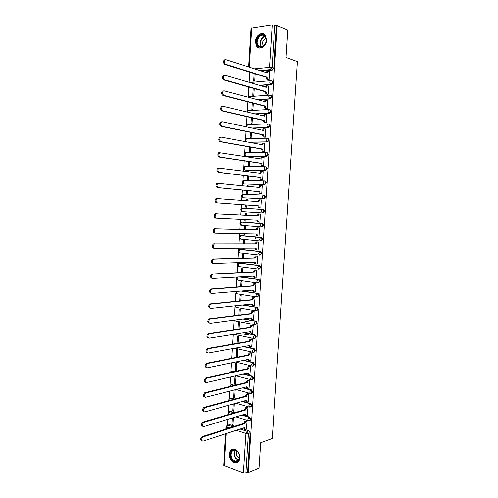 <?xml version="1.0" encoding="UTF-8"?>
<svg xmlns="http://www.w3.org/2000/svg" width="498" height="498" viewBox="0 0 498 498"><rect width="100%" height="100%" fill="white"/><g stroke="black" fill="none" stroke-linecap="round" stroke-linejoin="round"><path stroke-width="0.75" d="M259.863 85.469L271.229 84.56L272.817 82.593L272.406 81.236L271.578 80.857M257.821 99.762L270.296 98.971L271.883 97.029L271.447 95.647L270.607 95.274M255.449 114.005L269.368 113.339L270.949 111.428L270.495 110.014L269.63 109.66M252.573 128.173L268.441 127.675L270.022 125.789L269.543 124.351L268.677 124.002M248.876 142.26L267.519 141.974L269.094 140.119L268.59 138.649L267.756 138.313M246.211 156.173L266.598 156.235L268.167 154.411L267.644 152.911L266.835 152.581M245.421 170.098L265.677 170.465L267.245 168.666L266.691 167.135L265.913 166.818M244.636 183.986L264.762 184.658L266.324 182.884L265.745 181.322L264.594 180.973M243.852 197.831L263.847 198.814L265.403 197.071L264.799 195.471L263.585 195.141M242.04 208.22L262.564 209.278L261.35 211.021L262.328 212.901L262.932 212.939L264.488 211.22L263.853 209.59L263.168 209.322L262.564 209.278L263.249 209.552L263.884 211.183L262.328 212.901L242.445 211.606L241.443 209.77L242.233 208.176C240.497 209.048 240.366 210.112 241.835 211.37M261.525 227.007L262.023 227.026L263.573 225.333L262.907 223.67L262.253 223.415L261.649 223.39L262.303 223.646L262.975 225.314L261.419 227.001L260.435 225.158L261.649 223.39L241.804 221.859L240.578 223.583L241.58 225.395L261.357 227.001M260.715 241.076L262.664 239.414L261.96 237.714L261.344 237.478L260.74 237.465L261.357 237.708L262.06 239.407L260.51 241.069L259.526 239.258L260.74 237.465L240.939 235.622L239.712 237.372L240.721 239.146L260.392 241.057M259.9 255.101L261.755 253.457L261.02 251.727L260.442 251.502L259.838 251.509L260.417 251.733L261.151 253.463L259.601 255.107L258.618 253.326L259.838 251.509L240.08 249.349L238.853 251.123L239.855 252.866L259.433 255.082M259.091 269.088L260.846 267.47L260.074 265.702L259.533 265.496L258.929 265.515L259.47 265.727L260.242 267.494L258.699 269.101L257.715 267.358L258.929 265.515L239.214 263.044L237.994 264.836L238.996 266.555L258.474 269.076M258.281 283.032L259.944 281.445L259.134 279.639L258.63 279.453L258.026 279.49L258.53 279.677L259.34 281.482L257.796 283.063L256.812 281.351L258.026 279.49L239.818 276.913M257.466 296.939L259.035 295.382L257.734 293.372L257.13 293.428L258.437 295.439L256.9 296.995L255.91 295.314L257.13 293.428L241.692 290.994M256.632 310.82L258.138 309.289L257.254 307.415L256.233 307.328L257.534 309.358L256.003 310.889L255.013 309.239L256.233 307.328L242.75 304.994M255.779 324.671L257.236 323.158L256.314 321.254L255.337 321.198L256.632 323.246L255.107 324.752L254.117 323.134L255.337 321.198L243.304 318.919M254.926 338.491L256.339 336.997L255.374 335.054L254.441 335.036L255.735 337.102L254.21 338.578L253.227 336.99L254.441 335.036L243.528 332.789M254.073 352.273L255.449 350.804L254.441 348.824L253.55 348.837L254.845 350.916L253.32 352.372L252.33 350.816L253.55 348.837L243.528 346.614M253.221 366.024L254.559 364.573L253.507 362.556L252.66 362.606L253.949 364.704L252.436 366.13L251.446 364.604L252.66 362.606L243.366 360.396M252.374 379.744L253.669 378.306L252.573 376.258L251.776 376.339L253.065 378.455L251.546 379.856L250.556 378.362L251.776 376.339L243.08 374.129M251.527 393.42L252.779 392.013L251.639 389.928L250.886 390.04L252.175 392.169L250.662 393.545L249.672 392.082L250.886 390.04L242.707 387.83M250.675 407.071L251.895 405.677L250.712 403.561L250.008 403.704L251.291 405.858L249.778 407.202L248.788 405.777L250.008 403.704L242.258 401.488M249.828 420.685L251.011 419.316L249.784 417.168L249.125 417.336L250.407 419.509L248.9 420.829L247.911 419.428L249.125 417.336L241.754 415.114M229.329 454.151C229.435 458.59 231.19 461.484 234.589 462.841C237.602 463.265 239.364 461.602 239.88 457.867C239.781 453.485 238.063 450.597 234.726 449.202C231.645 448.71 229.846 450.36 229.329 454.151M255.331 41.571L256.812 46.638C259.832 50.485 266.424 46.152 266.611 40.095L265.191 35.09C262.135 31.106 255.486 35.551 255.331 41.571M255.48 236.98L253.706 236.948M249.741 72.179L249.106 82.313M248.807 87.05L248.172 97.191L249.075 96.606L248.595 97.309M247.88 101.878L247.288 111.259M246.952 116.669L246.41 125.297M246.024 131.422L245.533 139.297M245.408 141.276L245.39 141.613M245.103 146.138L244.655 153.26M244.53 155.227L244.462 156.347M244.182 160.817L243.783 167.191M243.659 169.152L243.541 171.038M243.267 175.458L242.912 181.085M242.787 183.04L242.626 185.692M242.352 190.062L242.04 194.948M241.922 196.891L241.704 200.308M241.437 204.622L241.175 208.774M241.057 210.71L240.795 214.875M240.522 219.176L240.31 222.569M240.192 224.498L239.887 229.373M239.613 233.711L239.451 236.326M239.326 238.256L238.978 243.839M238.704 248.203L238.586 250.052M238.467 251.976L238.075 258.269M237.795 262.658L237.727 263.741M237.608 265.671L237.173 272.655M236.892 277.081L236.874 277.405M236.749 279.322L236.27 287.01M235.896 292.949L235.373 301.327M235.044 306.544L234.477 315.614M234.197 320.121L233.587 329.857M233.301 334.395L232.691 344.068M232.404 348.631L231.807 358.243M231.514 362.83L230.935 372.081M230.63 376.998L230.095 385.477M229.74 391.129L229.261 398.842M228.856 405.223L228.42 412.17M228.302 414.124L228.271 414.579M227.978 419.279L227.605 425.199M248.608 66.931L251.023 28.286L272.219 24.95L274.803 25.186L276.49 25.89L273.757 68.12L272.163 70.118L261.68 71.127M287.819 30.185L277.237 25.778L248.278 472.484L259.016 468.089L260.684 442.728L272.232 438.526L297.406 61.578L286.026 57.457L287.819 30.185M276.49 25.89L277.237 25.778M228.563 424.987L229.665 424.645L234.714 426.244M241.816 428.498L248.857 430.733L247.145 431.305L248.421 433.497L245.869 472.926L243.379 472.876L223.677 465.3L225.65 433.777M245.869 472.926L247.587 472.229L248.278 472.484M246.442 428.815L247.076 421.047L246.037 420.816M233.276 403.99L232.834 410.925L233.879 410.62M232.834 410.925L233.842 411.224L234.315 403.704M247.307 415.264L247.954 407.476L246.908 407.258M234.153 390.002L233.68 397.566L234.72 397.286M233.68 397.566L234.683 397.846L235.174 390.115L234.471 389.922M248.178 401.681L248.832 393.868L247.786 393.669M234.527 384.17L235.529 384.437L236.021 376.687L235.012 376.432L234.527 384.17L235.566 383.914M249.05 388.067L249.71 380.235L248.664 380.042M235.373 370.742L236.382 370.998L236.874 363.229L235.859 362.986L235.373 370.742L236.413 370.518M249.921 374.415L250.587 366.565L249.542 366.385M237.253 357.166L237.727 349.739L236.712 349.509L236.22 357.29L237.26 357.085M250.793 360.726L251.471 352.858L250.419 352.696M251.671 347.013L252.355 339.119L251.303 338.97M253.986 335.26L254.739 335.135M238.144 343.122L238.579 336.218L237.565 336.001L237.104 343.303M243.721 335.011L249.566 334.077M252.542 333.262L253.245 325.35L252.187 325.213M239.034 329.047L239.432 322.66L238.418 322.461L237.994 329.203M245.545 321.484L250.413 320.818M253.414 319.473L254.136 311.543L253.077 311.418M239.924 314.935L240.291 309.071L239.27 308.885L238.884 315.066M254.285 305.654L255.026 297.704L253.968 297.599M240.814 300.792L241.156 295.445L240.129 295.283L239.775 300.892M255.15 291.797L255.916 283.829L254.858 283.736M241.711 286.611L242.016 281.793L240.995 281.644L240.671 286.686M256.003 277.909L256.812 269.922L255.748 269.841M242.613 272.394L242.881 268.105L241.854 267.968L241.574 272.443M256.844 263.984L257.192 264.027L257.715 255.984L256.644 255.916M243.51 258.138L243.746 254.385L242.719 254.266L242.476 258.163M243.105 248.178L244.126 248.452M243.086 248.458L244.113 248.564L244.138 248.172M257.64 250.027L258.095 250.071L258.611 242.009L257.547 241.953M244.412 243.852L244.618 240.627L243.584 240.528L243.379 243.846M244.008 233.799L243.952 234.701L244.991 234.72M243.952 234.701L244.985 234.795L245.047 233.817M258.325 236.021L258.997 236.083L259.514 227.997L258.443 227.953M245.321 229.528L245.489 226.839L244.456 226.752L244.281 229.497M244.923 219.381L244.823 220.919L245.863 220.963M244.823 220.919L245.856 220.994L245.956 219.425M258.829 221.965L259.9 222.021L258.674 221.959L257.69 220.104L256.769 219.923M258.829 221.977L259.9 222.058L260.423 213.953L259.346 213.922M246.224 215.161L246.361 213.02L245.327 212.945L245.19 215.105M245.831 204.939L245.695 207.1L246.734 207.162L246.865 205.014M259.738 207.89L260.803 207.996L261.326 199.872L259.651 199.928L258.873 201.671L216.904 198.565C215.566 200.401 215.69 201.839 217.296 202.873L258.605 205.848L259.583 207.871L258.655 207.815L257.671 205.792L216.344 202.817C214.738 201.79 214.607 200.352 215.951 198.515L217.57 198.385M247.139 200.738L247.238 199.163L246.199 199.107L247.238 199.194M246.74 190.491L246.566 193.243L247.606 193.286L247.78 190.591M260.641 193.809L261.711 193.903L262.234 185.754L261.556 185.729M248.054 186.264L248.116 185.268L247.076 185.237L248.11 185.349M247.655 175.999L247.444 179.355L248.49 179.386L248.695 176.13M261.55 179.691L262.62 179.772L263.149 171.605L262.689 171.598M248.969 171.754L248.994 171.349L247.954 171.331L248.988 171.468M257.217 166.712L257.566 166.762M248.57 161.476L248.321 165.436L249.367 165.448L249.61 161.632M262.458 165.541L263.535 165.61L264.065 157.418L263.703 157.418M262.882 166.83L262.539 166.78M249.492 146.916L249.205 151.479L250.251 151.473L250.525 147.097M263.374 151.355L264.45 151.404L264.681 143.2M250.413 132.319L250.089 137.492L251.135 137.467L251.446 132.53M264.289 137.131L265.366 137.174L265.633 128.951M251.334 117.684L250.973 123.467L252.025 123.429L252.368 117.92M265.204 122.875L266.287 122.9L266.586 114.658M252.262 103.005L251.857 109.411L252.909 109.355L253.295 103.273M266.125 108.583L267.208 108.595L267.526 100.335M253.189 88.295L252.747 95.317L253.806 95.243L254.223 88.588M267.046 94.253L268.129 94.253L268.466 85.973M254.123 73.548L253.638 81.186L254.696 81.099L255.15 73.872M267.968 79.892L269.057 79.873L269.406 71.575M255.667 238.891L255.791 237.004M242.339 221.884L262.253 223.415M241.387 235.629L261.344 237.478M240.441 249.349L260.442 251.502M239.494 263.037L259.533 265.496M240.428 276.882L258.63 279.453M242.302 290.944L257.734 293.372M243.36 304.925L256.837 307.26M243.914 318.838L255.941 321.117M244.138 332.695L255.044 334.936M244.138 346.502L254.154 348.725M243.976 360.266L253.264 362.476M232.149 371.464L234.334 371.62M243.69 373.992L252.38 376.195M231.277 384.861L232.18 384.674L234.658 385.34M243.317 387.674L251.496 389.878M230.412 398.219L231.34 398.033L234.807 399.023M242.868 401.32L250.612 403.529M229.553 411.553L230.499 411.354L234.819 412.655M242.364 414.927L249.735 417.15M232.392 417.947L231.993 424.252L233.039 423.929M231.993 424.252L232.996 424.57L233.438 417.629M247.076 185.237L247.014 186.159M246.199 199.107L246.099 200.657M245.894 166.569L245.582 166.606M245.022 180.444L244.618 180.513M244.151 194.295L243.678 194.376M243.279 208.108L242.75 208.208M242.196 221.89L241.841 222.002M233.78 357.85L233.095 357.987M247.587 472.229L250.133 432.918L248.857 430.733L247.139 431.305L240.092 429.064L247.145 431.305L245.919 433.428L236.251 430.316M255.791 237.036L254.385 237.017M247.076 421.047L245.825 421.439L244.618 423.661L243.727 423.25L244.929 421.165L246.18 420.773M244.611 428.946L243.466 427.963M201.852 440.917C200.134 440.008 200.246 438.57 202.182 436.603L243.721 423.381M244.618 423.661L203.097 436.914C201.13 438.981 201.055 440.413 202.86 441.209L244.362 427.67L245.346 429.176L246.578 428.772M247.954 407.476L246.672 407.856L245.489 410.041L244.599 409.642L245.775 407.588L247.058 407.215M245.514 415.388L244.331 414.336M202.761 426.319C201.03 425.435 201.111 423.997 203.016 422.018L244.593 409.773M245.489 410.041L203.937 422.316C202.014 424.364 201.951 425.796 203.744 426.605L245.234 414.062L246.224 415.6L247.456 415.22M248.832 393.874L247.518 394.229L246.367 396.389L245.477 396.003L246.622 393.98L247.936 393.625M246.429 401.799L245.203 400.672M203.676 411.69C201.927 410.825 201.983 409.393 203.863 407.395L245.464 396.134M246.367 396.389L204.784 407.681C202.898 409.711 202.848 411.143 204.634 411.964L246.112 400.417L247.095 401.986L248.328 401.637M232.429 460.04C227.511 454.761 232.883 445.922 237.627 451.599C242.638 456.934 237.11 465.804 232.429 460.04M237.714 451.81L235.411 450.285C231.371 448.935 229.485 456.012 232.896 459.623L235.299 461.204C239.301 462.474 241.138 455.377 237.714 451.81M239.42 458.116L237.639 456.99C236.158 454.954 235.965 453.012 237.06 451.176M232.927 449.103C229.142 451.661 228.85 455.514 232.043 460.662L235.037 462.623L237.459 462.468M258.605 46.712C253.345 43.687 259.097 31.748 264.17 35.265C266.33 36.995 266.822 39.603 265.652 43.077L263.38 46.183C261.705 47.422 260.112 47.603 258.605 46.712M264.239 35.794C260.049 32.824 254.659 42.013 258.344 45.748L259.084 46.395C260.479 47.21 261.954 47.049 263.51 45.903L265.608 43.027C266.548 40.444 266.362 38.265 265.048 36.51L264.239 35.794M263.454 45.941L263.293 45.884C261.78 42.442 262.689 39.983 266.032 38.52M264.058 34.125C258.773 31.43 252.953 42.405 257.279 46.762L259.172 48.02M249.71 380.242L248.371 380.578L247.245 382.701L246.342 382.464L247.469 380.341L248.819 380.005M247.344 388.172L246.074 386.971M204.597 397.018C202.823 396.178 202.86 394.752 204.703 392.735L246.342 382.464M247.245 382.701L205.63 393.003C203.782 395.02 203.75 396.452 205.518 397.286L246.989 386.741L247.973 388.34L249.205 388.023M250.587 366.572L249.224 366.889L248.129 368.981L247.22 368.757L248.315 366.665L249.71 366.347M248.259 374.515L246.952 373.239M205.487 382.315C203.726 381.462 203.744 380.036 205.55 378.032L247.22 368.757M248.129 368.981L206.477 378.287C204.672 380.291 204.653 381.717 206.415 382.57L247.867 373.027L248.857 374.664L250.083 374.378M251.471 352.87L250.077 353.163L249.012 355.23L248.104 355.018L249.168 352.958L250.6 352.659M249.187 360.82L247.83 359.475M206.377 367.574C204.628 366.709 204.634 365.283 206.402 363.297L248.104 355.018M249.012 355.23L207.33 363.528C205.562 365.52 205.556 366.945 207.305 367.81L248.751 359.288L249.735 360.95L250.967 360.695M252.355 339.138L250.936 339.406L249.896 341.441L248.988 341.242L250.027 339.213L251.49 338.939M250.114 347.094L248.714 345.674M207.274 352.789C205.537 351.918 205.531 350.492 207.255 348.513L248.988 341.242M249.896 341.441L208.183 348.731C206.458 350.71 206.465 352.136 208.201 353.014L249.635 345.506L250.619 347.206L251.851 346.975M253.245 325.368L251.795 325.617L250.787 327.616L249.871 327.435L250.88 325.437L252.393 325.182M251.048 333.33L249.598 331.842M208.17 337.974C206.446 337.084 206.421 335.658 208.108 333.697L249.871 327.435M250.787 327.616L209.042 333.897C207.355 335.864 207.38 337.289 209.098 338.179L250.525 331.699L251.509 333.423L252.735 333.23M254.129 311.567L252.654 311.792L251.677 313.759L250.762 313.597L251.745 311.624L253.295 311.393M251.982 319.535L250.482 317.973M209.067 323.115C207.355 322.212 207.324 320.787 208.967 318.838L250.762 313.597M251.677 313.759L209.901 319.025C208.257 320.973 208.289 322.399 210 323.302L251.409 317.849L252.393 319.61L253.625 319.448M255.026 297.729L253.519 297.929L252.567 299.871L251.652 299.721L252.604 297.779L254.21 297.574M252.922 305.704L252.374 305.604L251.372 304.073M209.969 308.218C208.27 307.297 208.22 305.872 209.826 303.942L251.652 299.721M252.567 299.871L210.766 304.11C209.16 306.04 209.21 307.471 210.903 308.393L252.305 303.973L253.289 305.766L254.515 305.629M255.916 283.86L254.391 284.034L253.463 285.945L252.542 285.808L253.47 283.897L255.132 283.717M253.862 291.834L253.264 291.741L252.268 290.135M210.872 293.278C209.185 292.345 209.129 290.919 210.691 289.002L252.542 285.808M253.463 285.945L211.631 289.151C210.069 291.075 210.125 292.5 211.812 293.434L253.196 290.054L254.179 291.884L255.406 291.778M256.812 269.953L255.256 270.103L254.36 271.989L253.438 271.864L254.341 269.984L256.078 269.829M254.814 277.928L254.154 277.84L253.165 276.16M211.775 278.301C210.106 277.355 210.031 275.929 211.563 274.024L253.438 271.864M254.36 271.989L212.503 274.155C210.978 276.066 211.046 277.492 212.721 278.444L254.092 276.11L255.076 277.965L256.302 277.89M257.709 256.016L256.134 256.14L255.256 257.995L254.335 257.889L255.213 256.034L257.055 255.91M255.76 263.99L255.051 263.903L254.061 262.153M212.683 263.286C211.028 262.322 210.94 260.896 212.434 259.004L254.335 257.889M255.256 257.995L213.374 259.122C211.887 261.014 211.974 262.446 213.63 263.411L254.988 262.122L255.972 264.015L257.198 263.971M258.611 242.047L257.005 242.14L256.159 243.97L255.231 243.877L256.084 242.047L258.101 241.953M256.713 250.015L255.947 249.934L254.957 248.11M214.321 248.309L213.598 248.228C211.949 247.251 211.855 245.819 213.306 243.939L255.231 243.877M256.159 243.97L214.252 244.045C212.802 245.925 212.901 247.35 214.545 248.334L255.891 248.11L256.868 250.033L258.095 250.021M259.514 228.034L257.883 228.103L257.061 229.908L256.134 229.827L256.962 228.028L259.402 227.984M257.671 236.002L256.85 235.928L255.86 234.035M215.317 233.207L214.507 233.132C212.876 232.136 212.771 230.705 214.184 228.843L256.134 229.827M257.061 229.908L215.136 228.924C213.723 230.792 213.829 232.224 215.46 233.22L256.794 234.054L257.771 236.015L258.997 236.033M257.964 215.808L257.043 215.609L258.263 213.86L260.417 213.984L258.767 214.034L257.964 215.808L216.02 213.767C214.638 215.615 214.756 217.053 216.375 218.068L257.69 220.104M258.63 221.952L257.746 221.89L256.763 220.035M216.319 218.062L215.422 218C213.81 216.979 213.686 215.547 215.068 213.698L257.036 215.746M257.945 201.603L258.723 199.885L260.099 199.816M259.583 207.871L258.655 207.815M258.605 205.848L257.671 205.792M262.234 185.804L260.535 185.785L259.782 187.509L217.794 183.32C216.487 185.144 216.63 186.588 218.217 187.64L259.514 191.686L260.491 193.747L259.558 193.703L258.58 191.649L217.265 187.603C215.671 186.551 215.534 185.113 216.842 183.289L218.348 183.133M258.854 187.41L259.607 185.754L260.908 185.667M261.606 193.896L259.558 193.703M261.711 193.859L260.491 193.747M259.514 191.686L258.58 191.649M263.143 171.661L261.425 171.611L260.697 173.304L218.69 168.038C217.414 169.849 217.57 171.293 219.145 172.364L260.423 177.493L261.4 179.585L260.466 179.56L259.489 177.469L218.186 172.345C216.611 171.275 216.456 169.83 217.732 168.019L219.195 167.845M259.763 173.18L260.491 171.592L261.767 171.493M262.11 179.759L260.466 179.56M262.627 179.734L261.4 179.585M260.423 177.493L259.489 177.469M264.058 157.474L262.322 157.399L261.606 159.061L219.587 152.705C218.348 154.511 218.51 155.955 220.072 157.044L261.338 163.269L262.315 165.392L261.375 165.38L260.404 163.257L219.114 157.044C217.545 155.955 217.383 154.511 218.628 152.712L219.381 152.525M262.863 165.597L261.375 165.38M260.678 158.918L261.382 157.393L262.62 157.275M263.535 165.573L262.315 165.392M261.338 163.269L260.404 163.257M264.973 143.256L263.218 143.15L262.527 144.787L221.274 137.149L220.49 137.336C219.282 139.129 219.45 140.579 221 141.687L262.253 149.002L263.23 151.162L262.29 151.168L261.313 149.008L220.041 141.7C218.485 140.598 218.317 139.147 219.525 137.361L220.315 137.168M263.697 151.411L262.29 151.168M261.599 144.619L262.278 143.163L262.813 143.038M264.45 151.373L263.23 151.162M262.253 149.002L261.313 149.008M265.895 129.007L264.114 128.864L263.442 130.482L222.208 121.736L221.398 121.929C220.216 123.703 220.396 125.16 221.934 126.287L263.174 134.703L264.145 136.894L263.205 136.919L262.234 134.728L220.969 126.318C219.431 125.191 219.251 123.741 220.433 121.966L221.243 121.773M264.562 137.187L263.205 136.919M262.521 130.283L263.174 128.889L263.728 128.77M265.366 137.143L264.145 136.894M263.174 134.703L262.234 134.728M266.816 114.714L265.017 114.54L264.363 116.134L223.148 106.286L222.307 106.472C221.156 108.24 221.342 109.697 222.867 110.842L264.096 120.367L265.067 122.595L264.127 122.633L263.149 120.404L221.903 110.898C220.377 109.747 220.191 108.296 221.336 106.528L222.176 106.342M265.446 122.931L264.127 122.633M263.442 115.916L264.071 114.584L264.65 114.465M266.287 122.875L265.067 122.595M264.096 120.367L263.149 120.404M267.737 100.391L265.92 100.185L265.291 101.754L224.081 90.785L223.216 90.978C222.096 92.734 222.295 94.19 223.807 95.361L265.017 105.993L265.988 108.259L265.042 108.309L264.071 106.049L222.836 95.429C221.324 94.265 221.124 92.802 222.245 91.053L223.116 90.86M266.343 108.639L265.042 108.309M264.37 101.505L264.973 100.241L265.571 100.123M267.208 108.57L265.988 108.259M265.017 105.993L264.071 106.049M268.659 86.029L266.828 85.787L266.212 87.331L225.028 75.248L224.137 75.435C223.042 77.178 223.247 78.647 224.747 79.836L265.944 91.588L266.916 93.885L265.969 93.954L264.992 91.657L223.776 79.923C222.276 78.734 222.071 77.271 223.16 75.528L224.05 75.341M267.245 94.309L265.969 93.954M265.297 87.063L265.882 85.861L266.492 85.743M268.136 94.228L266.916 93.885M265.944 91.588L264.992 91.657M269.586 71.637L267.737 71.357L267.146 72.876L225.968 59.673L225.052 59.853C223.988 61.584 224.2 63.059 225.687 64.267L266.872 77.146L267.837 79.475L266.891 79.556L265.92 77.227L224.716 64.373C223.229 63.165 223.011 61.696 224.075 59.965L224.996 59.779M268.154 79.948L266.891 79.556M266.225 72.584L266.791 71.444L267.42 71.332M269.057 79.854L267.837 79.475M266.872 77.146L265.92 77.227M250.737 82.438L270.868 80.676L271.802 81.049L272.219 82.407L270.632 84.38L259.259 85.295M271.229 84.56L270.632 84.38L269.655 82.195L270.252 80.794L272.406 81.236M249.909 96.55L269.935 95.112L270.85 95.479L271.286 96.861L269.698 98.803L257.217 99.606M270.296 98.971L269.698 98.803L268.721 96.656L269.337 95.23L271.447 95.647M249.093 110.631L269.007 109.504L269.897 109.865L270.352 111.278L268.771 113.189L254.845 113.855M269.368 113.339L268.771 113.189L267.793 111.073L268.428 109.628L270.495 110.014M247.456 124.705L268.08 123.865L268.945 124.214L269.418 125.658L267.843 127.544L251.969 128.048M268.441 127.675L267.843 127.544L266.866 125.459L267.519 123.99L269.543 124.351M246.554 138.705L267.152 138.189L267.992 138.531L268.49 140L266.916 141.855L248.265 142.148M267.519 141.974L266.916 141.855L265.938 139.814L266.617 138.313L268.59 138.649M245.663 152.668L266.231 152.481L267.04 152.805L267.569 154.305L265.994 156.135L246.541 156.223M266.598 156.235L265.994 156.135L265.017 154.125L265.714 152.6L267.644 152.911M265.135 166.73L245.284 166.481L265.31 166.73L266.094 167.048L266.642 168.579L265.073 170.384L245.67 170.129M265.677 170.465L265.073 170.384L264.096 168.399L264.812 166.849L266.691 167.135M264.276 180.948L244.412 180.376L264.394 180.948L265.141 181.253L265.72 182.816L264.158 184.59L244.798 183.999M264.762 184.658L264.158 184.59L263.181 182.642L263.915 181.067L265.745 181.322M263.411 195.129L243.541 194.239L263.479 195.135L264.195 195.421L264.805 197.015L263.243 198.764L243.927 197.837M263.847 198.814L263.243 198.764L262.259 196.853L263.025 195.247L264.799 195.471M272.163 70.118L270.47 69.564L259.975 70.579M254.509 68.824L269.493 67.336L272.219 24.95M251.708 27.963L249.255 67.143M229.665 424.645L227.935 425.186L232.989 426.798L227.935 425.186L226.092 426.78L225.949 429.039M229.124 428.025L226.702 427.247L226.602 428.828M226.31 433.559L224.287 465.842M243.379 472.876L245.919 433.428L248.421 433.497L250.133 432.918M242.414 221.884L241.138 222.027M241.549 235.635L240.241 235.797M240.69 249.349L239.345 249.535M239.831 263.025L238.455 263.237M257.516 283.026L238.137 280.206L237.135 278.525L237.727 277.031M256.57 296.939L237.285 293.826L236.276 292.177L236.426 291.423M255.623 310.82L236.432 307.415L235.423 305.772M254.677 324.665L235.579 320.967L234.62 320.065M253.737 338.478L234.11 334.276M252.803 352.254L234.819 348.189M251.87 365.993L235.454 362.021M233.02 371.29L232.41 371.421L233.724 371.757M250.942 379.7L235.828 375.797M232.18 384.674L231.564 384.823L234.048 385.496M250.021 393.37L236.008 389.529M231.34 398.033L230.723 398.195L234.197 399.184M249.1 407.009L236.04 403.218M230.499 411.354L229.889 411.529L234.203 412.836M248.185 420.611L235.952 416.87M228.887 411.778L229.889 411.529L228.663 413.564L228.781 414.429M229.74 398.437L230.723 398.195L229.497 400.454M230.599 385.066L231.564 384.823L230.4 386.392M231.458 371.664L232.41 371.421L231.502 372.249M232.479 358.106L233.164 357.975M248.359 110.668L248.795 110.556M249.274 96.593L249.679 96.488M250.195 82.481L250.569 82.388M242.669 208.064L263.853 209.59M242.669 197.538C241.237 196.28 241.374 195.216 243.08 194.351L242.314 195.913L243.317 197.787M243.51 183.669C242.109 182.417 242.252 181.353 243.927 180.488L243.186 182.031L244.188 183.936M244.356 169.774C242.987 168.517 243.13 167.459 244.779 166.6L244.057 168.112L245.06 170.048M245.203 155.843C243.864 154.585 244.008 153.533 245.632 152.668L244.935 154.156L245.931 156.123M245.775 141.687C244.779 140.411 245.016 139.415 246.491 138.705L245.813 140.168L246.224 141.768M246.074 126.797L247.35 124.705L246.747 126.94M246.94 111.969L248.209 110.674L247.568 112.118M226.92 425.429L227.935 425.186L226.702 427.247L226.092 426.78M273.757 68.12L272.064 67.554L270.47 69.564L269.493 67.336L272.064 67.554L274.803 25.186M244.624 423.53L243.727 423.25M245.844 421.433L244.948 421.159M203.122 436.908L202.2 436.597L203.097 436.914M245.502 409.91L244.599 409.642M246.722 407.837L245.819 407.576M204.006 422.298L203.084 421.999M246.379 396.259L245.477 396.003M247.599 394.204L246.697 393.955M204.896 407.644L203.968 407.358M235.299 461.204L238.486 460.152L235.797 458.54C233.668 455.564 233.438 452.794 235.1 450.217M235.442 450.298C233.873 452.788 234.104 455.458 236.145 458.309L238.698 459.872M258.344 45.748L261.207 46.793C258.381 43.93 261.014 36.628 264.98 36.422M265.222 36.721C261.344 36.933 258.829 44.117 261.655 46.818M247.257 382.57L246.354 382.333M248.477 380.54L247.574 380.31M205.786 392.953L204.859 392.685M248.135 368.85L247.232 368.626M249.355 366.845L248.452 366.621M206.676 378.219L205.749 377.97M249.019 355.093L248.11 354.887M250.239 353.113L249.336 352.908M207.573 363.453L206.639 363.216M249.903 341.304L248.994 341.111M251.129 339.35L250.214 339.157M249.629 345.643L249.299 345.568M208.469 348.644L207.535 348.426M250.793 327.485L249.884 327.304M252.013 325.549L251.104 325.368M250.513 331.83L250.145 331.755M209.365 333.797L208.432 333.598M251.683 313.628L250.768 313.46M252.903 311.717L251.988 311.549M251.403 317.985L250.986 317.905M210.268 318.913L209.334 318.726M252.573 299.74L251.658 299.584M253.793 297.848L252.878 297.698M252.293 304.104L251.814 304.023M211.171 303.985L210.231 303.817M253.47 285.815L252.548 285.678M254.69 283.947L253.768 283.81M253.189 290.191L252.623 290.104M212.08 289.021L211.14 288.871M254.366 271.852L253.445 271.734M255.586 270.009L254.665 269.891M254.086 276.241L253.395 276.147M212.988 274.012L212.042 273.881M255.262 257.858L254.341 257.752M256.482 256.04L255.561 255.935M254.982 262.259L254.105 262.153M213.897 258.966L212.951 258.854M256.165 243.833L255.237 243.74M257.385 242.04L256.458 241.947M255.879 248.241L254.957 248.147M214.812 243.883L213.866 243.783M257.068 229.771L256.14 229.69M258.288 227.997L257.36 227.922M256.781 234.191L255.86 234.11M215.727 228.756L214.781 228.675M257.97 215.671L257.043 215.609M259.19 213.922L258.263 213.86M216.649 213.592L215.696 213.524M258.879 201.541L257.952 201.491M258.593 205.979L257.665 205.929M217.296 202.873L216.344 202.817M259.788 187.373L258.86 187.335M259.502 191.823L258.574 191.786M218.217 187.64L217.265 187.603M260.703 173.167L259.769 173.148M260.417 177.63L259.483 177.605M219.145 172.364L218.186 172.345M261.618 158.924L260.722 158.924M261.332 163.406L260.392 163.394M220.072 157.044L219.114 157.044M262.533 144.65L261.83 144.663M262.247 149.139L261.307 149.145M221 141.687L220.041 141.7M263.454 130.339L262.876 130.358M263.162 134.84L262.222 134.865M221.934 126.287L220.969 126.318M264.376 115.997L263.878 116.015M264.083 120.504L263.143 120.541M222.867 110.842L221.903 110.898M265.297 101.611L264.868 101.642M265.004 106.136L264.065 106.186M223.807 95.361L222.836 95.429M266.225 87.194L265.845 87.225M265.932 91.725L264.986 91.794M224.747 79.836L223.776 79.923M267.152 72.739L266.81 72.77M266.86 77.283L265.913 77.371M225.687 64.267L224.716 64.373M257.341 46.831L256.812 46.638M249.784 417.168L249.1 417.349L241.723 415.12M234.172 412.842L229.858 411.541C228.065 411.952 227.648 412.935 228.601 414.485M250.712 403.561L249.946 403.722L242.196 401.506M251.639 389.928L250.805 390.065L242.607 387.855M252.573 376.258L242.943 374.16M253.507 362.556L243.186 360.428M254.441 348.824L243.304 346.658M255.374 335.054L243.248 332.832M256.314 321.254L242.962 318.963M257.254 307.415L242.327 305.037M258.194 293.546L241.175 291.037M259.134 279.639L239.165 276.95M260.074 265.702L238.878 263.137C237.029 264.002 236.899 265.079 238.474 266.355M261.02 251.727L239.712 249.448C237.882 250.332 237.758 251.403 239.339 252.673M261.96 237.714L240.553 235.722C238.754 236.6 238.629 237.671 240.167 238.934M262.907 223.67L241.393 221.965C239.625 222.843 239.494 223.907 241.001 225.171M234.135 399.203L230.667 398.213C229.236 398.419 228.688 399.209 229.024 400.585M233.948 385.52L231.477 384.848L229.715 386.56M233.587 371.788L232.292 371.458L230.717 372.423M234.203 320.114L234.975 320.756M234.795 305.84L235.847 307.204M235.747 291.479L236.718 293.621M237.272 277.056C236.158 278.152 236.264 279.135 237.596 280.007M245.825 421.439L244.929 421.165M246.672 407.856L245.775 407.588M203.937 422.316L203.016 422.018M247.518 394.229L246.622 393.98M204.784 407.681L203.863 407.395M248.371 380.578L247.469 380.341M205.63 393.003L204.703 392.735M249.224 366.889L248.315 366.665M206.477 378.287L205.55 378.032M250.077 353.163L249.168 352.958M207.33 363.528L206.402 363.297M250.936 339.406L250.027 339.213M208.183 348.731L207.255 348.513M251.795 325.617L250.88 325.437M209.042 333.897L208.108 333.697M252.654 311.792L251.745 311.624M209.901 319.025L208.967 318.838M253.519 297.929L252.604 297.779M210.766 304.11L209.826 303.942M254.391 284.034L253.47 283.897M211.631 289.151L210.691 289.002M255.256 270.103L254.341 269.984M212.503 274.155L211.563 274.024M256.134 256.14L255.213 256.034M213.374 259.122L212.434 259.004M257.005 242.14L256.084 242.047M214.252 244.045L213.306 243.939M257.883 228.103L256.962 228.028M215.136 228.924L214.184 228.843M258.767 214.034L257.839 213.972M216.02 213.767L215.068 213.698M259.651 199.928L258.723 199.885M216.904 198.565L215.951 198.515M260.535 185.785L259.607 185.754M217.794 183.32L216.842 183.289M261.425 171.611L260.491 171.592M218.69 168.038L217.732 168.019M262.322 157.399L261.382 157.393M219.587 152.705L218.628 152.712M263.218 143.15L262.278 143.163M220.49 137.336L219.525 137.361M264.114 128.864L263.174 128.889M221.398 121.929L220.433 121.966M265.017 114.54L264.071 114.584M222.307 106.472L221.336 106.528M265.92 100.185L264.973 100.241M223.216 90.978L222.245 91.053M266.828 85.787L265.882 85.861M224.137 75.435L223.16 75.528M267.737 71.357L266.791 71.444M225.052 59.853L224.075 59.965"/></g></svg>
